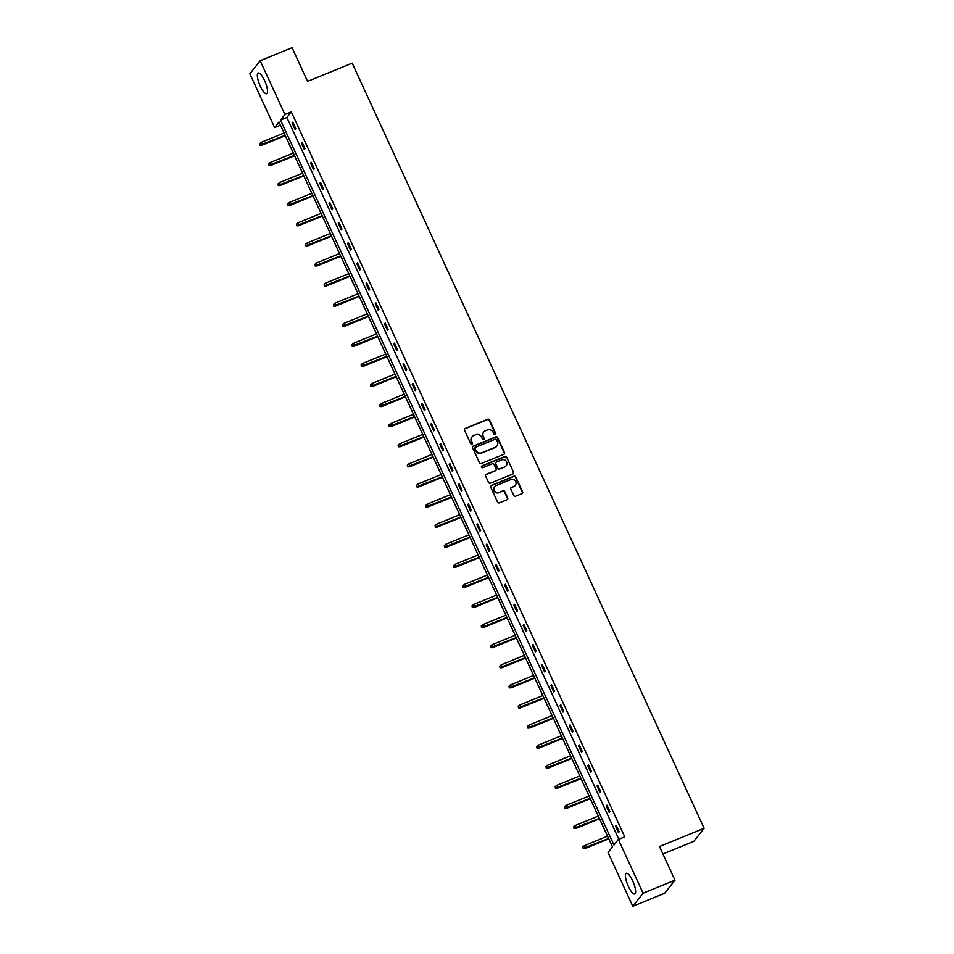 <?xml version="1.0" encoding="UTF-8"?>
<svg xmlns="http://www.w3.org/2000/svg" width="954" height="954" viewBox="0 0 954 954"><rect width="100%" height="100%" fill="white"/><g stroke="black" fill="none" stroke-linecap="round" stroke-linejoin="round"><path stroke-width="1.43" d="M495.245 434.678A0.99 0.93 38.2 0 0 495.722 433.438L489.545 419.998A1.407 1.336 38.2 0 0 487.709 419.247L465.17 428.453A1.407 1.336 38.2 0 0 464.503 430.23L470.68 443.658A0.99 0.93 38.2 0 0 472.337 443.908A0.99 0.93 38.2 0 0 472.433 442.942L471.634 441.213A4.508 4.269 38.2 0 1 473.78 435.525L475.664 434.762A4.508 4.269 38.2 0 1 481.531 437.171L482.33 438.912A0.99 0.93 38.2 0 0 483.976 439.162A0.99 0.93 38.2 0 0 484.083 438.196L483.273 436.455A4.508 4.269 38.2 0 1 485.419 430.767L487.303 430.004A4.508 4.269 38.2 0 1 493.17 432.412L493.969 434.153A0.99 0.93 38.2 0 0 495.245 434.678M495.46 434.559A0.99 0.93 38.2 0 0 495.436 433.784L489.259 420.356A1.407 1.336 38.2 0 0 487.434 419.605L464.896 428.811A1.407 1.336 38.2 0 0 464.526 429.038M472.17 444.075A0.99 0.93 38.2 0 0 472.158 443.3L471.634 441.213M483.809 439.317A0.99 0.93 38.2 0 0 483.797 438.542L483.273 436.455M628.364 886.421A11.186 3.089 67.8 0 1 626.301 873.304A11.186 3.089 67.8 0 1 632.705 880.9A11.186 3.089 67.8 0 1 634.756 894.005A11.186 3.089 67.8 0 1 628.364 886.421M260.263 86.122A11.186 3.089 67.8 0 1 258.212 73.017A11.186 3.089 67.8 0 1 264.604 80.601A11.186 3.089 67.8 0 1 266.667 93.719A11.186 3.089 67.8 0 1 260.263 86.122M513.777 495.472A1.407 1.336 38.2 0 0 515.601 496.223L521.921 493.647A1.407 1.336 38.2 0 0 522.601 491.87L515.732 476.952A1.407 1.336 38.2 0 0 513.908 476.201L491.37 485.407A1.407 1.336 38.2 0 0 490.702 487.184L497.559 502.102A1.407 1.336 38.2 0 0 499.395 502.853L507.027 499.729A1.407 1.336 38.2 0 0 507.695 497.952L504.761 491.572A1.407 1.336 38.2 0 0 502.925 490.821L499.145 492.371A3.768 3.577 38.2 0 1 494.625 486.659A3.768 3.577 38.2 0 1 496.032 485.598L510.867 479.54A3.768 3.577 38.2 0 1 515.375 485.252A3.768 3.577 38.2 0 1 513.979 486.301L511.511 487.315A1.407 1.336 38.2 0 0 510.831 489.092L513.777 495.472M260.18 60.722L292.067 47.7L307.558 81.376L352.193 63.143L704.124 828.287L659.476 846.508L674.967 880.196L643.091 893.218L632.788 906.3L608.056 852.53L612.468 846.925L279.021 121.969L274.609 127.574L249.876 73.804L260.18 60.722L284.912 114.492L280.5 120.097L613.947 845.053L618.359 839.448L643.091 893.218M618.359 839.448L624.739 836.837L291.292 111.892L284.912 114.492M503.843 454.331A1.407 1.336 38.2 0 0 504.511 452.554L497.654 437.636A1.407 1.336 38.2 0 0 495.818 436.884L473.291 446.09A1.407 1.336 38.2 0 0 472.612 447.867L479.48 462.785A1.407 1.336 38.2 0 0 481.305 463.537L503.843 454.331M506.693 457.3L513.562 472.218A1.407 1.336 38.2 0 1 512.882 473.983L490.356 483.189A1.407 1.336 38.2 0 1 488.52 482.438L485.586 476.058A1.407 1.336 38.2 0 1 486.254 474.281L495.388 470.549A1.407 1.336 38.2 0 0 496.056 468.772L494.112 464.538A1.407 1.336 38.2 0 0 492.276 463.787L482.772 467.675A0.99 0.93 38.2 0 1 481.591 466.172A0.99 0.93 38.2 0 1 481.949 465.898L504.857 456.549A1.407 1.336 38.2 0 1 506.693 457.3L513.562 472.218M674.967 880.196L664.664 893.278L632.788 906.3M662.923 853.985L693.82 841.368L704.124 828.287M280.5 125.177L274.609 127.574M291.292 111.892L286.88 117.497L618.848 839.246M286.88 117.497L280.5 120.097M618.49 832.627L615.533 826.188L616.224 825.305L619.194 831.745L618.49 832.627M609.248 812.534L606.291 806.094L606.982 805.212L609.952 811.651L609.248 812.534M600.006 792.44L597.049 786.001L597.741 785.118L600.71 791.558L600.006 792.44M590.776 772.358L587.807 765.919L588.511 765.025L591.468 771.464L590.776 772.358M581.535 752.265L578.565 745.825L579.269 744.943L582.226 751.382L581.535 752.265M572.293 732.171L569.323 725.732L570.027 724.849L572.984 731.289L572.293 732.171M563.051 712.078L560.081 705.638L560.785 704.756L563.742 711.195L563.051 712.078M553.809 691.984L550.84 685.544L551.543 684.662L554.501 691.101L553.809 691.984M544.567 671.902L541.61 665.463L542.301 664.58L545.259 671.02L544.567 671.902M535.325 651.809L532.368 645.369L533.059 644.487L536.017 650.926L535.325 651.809M526.083 631.715L523.126 625.275L523.818 624.393L526.775 630.832L526.083 631.715M516.841 611.621L513.884 605.182L514.576 604.299L517.545 610.739L516.841 611.621M507.6 591.528L504.642 585.1L505.334 584.206L508.303 590.645L507.6 591.528M498.358 571.446L495.4 565.006L496.092 564.124L499.061 570.564L498.358 571.446M489.116 551.352L486.158 544.913L486.85 544.03L489.819 550.47L489.116 551.352M479.886 531.259L476.917 524.819L477.62 523.937L480.577 530.376L479.886 531.259M470.644 511.165L467.675 504.726L468.378 503.843L471.336 510.283L470.644 511.165M461.402 491.083L458.433 484.644L459.136 483.75L462.094 490.189L461.402 491.083M452.16 470.99L449.191 464.55L449.894 463.668L452.852 470.107L452.16 470.99M442.918 450.896L439.949 444.457L440.653 443.574L443.61 450.014L442.918 450.896M433.676 430.803L430.719 424.363L431.411 423.481L434.368 429.92L433.676 430.803M424.435 410.709L421.477 404.269L422.169 403.387L425.126 409.826L424.435 410.709M415.193 390.627L412.235 384.188L412.927 383.293L415.896 389.733L415.193 390.627M405.951 370.534L402.993 364.094L403.685 363.212L406.654 369.651L405.951 370.534M396.709 350.44L393.752 344L394.443 343.118L397.413 349.558L396.709 350.44M387.467 330.346L384.51 323.907L385.201 323.024L388.171 329.464L387.467 330.346M378.225 310.253L375.268 303.813L375.959 302.931L378.929 309.37L378.225 310.253M368.995 290.171L366.026 283.732L366.73 282.849L369.687 289.289L368.995 290.171M359.753 270.077L356.784 263.638L357.488 262.755L360.445 269.195L359.753 270.077M350.512 249.984L347.542 243.544L348.246 242.662L351.203 249.101L350.512 249.984M341.27 229.89L338.3 223.451L339.004 222.568L341.961 229.008L341.27 229.89M332.028 209.808L329.07 203.369L329.762 202.475L332.719 208.914L332.028 209.808M322.786 189.715L319.828 183.275L320.52 182.393L323.478 188.832L322.786 189.715M313.544 169.621L310.587 163.182L311.278 162.299L314.236 168.739L313.544 169.621M304.302 149.528L301.345 143.088L302.036 142.206L305.006 148.645L304.302 149.528M295.06 129.434L292.103 122.994L292.795 122.112L295.764 128.551L295.06 129.434M292.103 122.994L293.033 122.625M301.345 143.088L302.275 142.706M310.587 163.182L311.517 162.8M319.828 183.275L320.747 182.894M329.07 203.369L329.989 202.987M338.3 223.451L339.23 223.081M347.542 243.544L348.472 243.163M356.784 263.638L357.714 263.256M366.026 283.732L366.956 283.35M375.268 303.813L376.198 303.444M384.51 323.907L385.44 323.525M393.752 344L394.682 343.619M402.993 364.094L403.924 363.712M412.235 384.188L413.165 383.806M421.477 404.269L422.407 403.9M430.719 424.363L431.637 423.981M439.949 444.457L440.879 444.075M449.191 464.55L450.121 464.169M458.433 484.644L459.363 484.262M467.675 504.726L468.605 504.356M476.917 524.819L477.847 524.438M486.158 544.913L487.089 544.531M495.4 565.006L496.33 564.625M504.642 585.1L505.572 584.719M513.884 605.182L514.814 604.8M523.126 625.275L524.056 624.894M532.368 645.369L533.298 644.987M541.61 665.463L542.528 665.081M550.84 685.544L551.77 685.175M560.081 705.638L561.012 705.256M569.323 725.732L570.253 725.35M578.565 745.825L579.495 745.444M587.807 765.919L588.737 765.537M597.049 786.001L597.979 785.631M606.291 806.094L607.221 805.713M615.533 826.188L616.463 825.806M483.618 432.21A4.508 4.269 38.2 0 0 482.998 436.801M471.968 436.968A4.508 4.269 38.2 0 0 471.359 441.559M504.213 454.104A1.407 1.336 38.2 0 0 504.237 452.911L497.38 437.993A1.407 1.336 38.2 0 0 495.543 437.242L473.005 446.448A1.407 1.336 38.2 0 0 472.635 446.675M496.545 439.746A0.99 0.93 38.2 0 0 495.257 439.222L475.474 447.295A0.99 0.93 38.2 0 0 475.009 448.535L475.855 450.371A4.508 4.269 38.2 0 0 481.722 452.78L495.233 447.259A4.508 4.269 38.2 0 0 497.38 441.583L496.545 439.746M474.997 447.772A0.99 0.93 38.2 0 0 474.734 448.893L475.009 448.535M496.772 446.174A4.508 4.269 38.2 0 1 494.959 447.617L481.436 453.138A4.508 4.269 38.2 0 1 475.569 450.729L474.734 448.893M513.252 473.756A1.407 1.336 38.2 0 0 513.276 472.564M495.758 470.322A1.407 1.336 38.2 0 1 495.114 470.906L485.98 474.639A1.407 1.336 38.2 0 0 485.61 474.865M506.419 457.646A1.407 1.336 38.2 0 0 504.583 456.894L481.675 466.256A0.99 0.93 38.2 0 0 481.472 466.375M504.869 466.673A3.768 3.577 38.2 0 0 506.18 461.14A3.768 3.577 38.2 0 0 501.768 459.911L496.533 462.046A1.407 1.336 38.2 0 0 495.865 463.823L497.809 468.056A1.407 1.336 38.2 0 0 499.646 468.808L504.594 467.031A3.768 3.577 38.2 0 0 506.133 465.791M495.889 462.63A1.407 1.336 38.2 0 0 495.591 464.181L495.865 463.823M504.594 467.031L499.371 469.165A1.407 1.336 38.2 0 1 497.535 468.414L495.591 464.181M515.232 485.431A3.768 3.577 38.2 0 1 513.705 486.659L511.225 487.673A1.407 1.336 38.2 0 0 510.855 487.899M494.494 486.838A3.768 3.577 38.2 0 0 498.87 492.717L499.145 492.371M507.397 499.502A1.407 1.336 38.2 0 0 507.421 498.31L504.487 491.93A1.407 1.336 38.2 0 0 502.651 491.167L498.87 492.717M522.291 493.421A1.407 1.336 38.2 0 0 522.315 492.228L515.458 477.31A1.407 1.336 38.2 0 0 513.622 476.559L491.095 485.753A1.407 1.336 38.2 0 0 490.726 485.991M259.476 143.756L259.798 145.402L259.476 143.756L261.014 142.432L262.076 144.746L261.575 145.378L285.329 135.683M260.072 145.044L285.163 135.313M261.014 142.432L284.101 133M261.575 145.378L259.798 145.402M268.718 163.85L269.04 165.495L268.718 163.85L270.256 162.514L271.318 164.839L270.817 165.471L294.571 155.776M269.314 165.137L294.404 155.407M270.256 162.514L293.331 153.093M270.817 165.471L269.04 165.495M277.96 183.943L278.282 185.589L277.96 183.943L279.498 182.608L280.559 184.921L280.059 185.565L303.813 175.858M278.556 185.231L303.646 175.5M279.498 182.608L302.573 173.175M280.059 185.565L278.282 185.589M287.202 204.037L287.512 205.67L287.202 204.037L288.74 202.701L289.801 205.015L289.3 205.659L313.055 195.952M287.798 205.325L312.888 195.594M288.74 202.701L311.815 193.268M289.3 205.659L287.512 205.67M296.444 224.13L296.754 225.764L296.444 224.13L297.982 222.795L299.043 225.108L298.542 225.74L322.297 216.045M297.04 225.418L322.13 215.676M297.982 222.795L321.057 213.362M298.542 225.74L296.754 225.764M305.685 244.212L305.995 245.858L305.685 244.212L307.224 242.876L308.285 245.202L307.784 245.834L331.539 236.139M306.282 245.5L331.372 235.769M307.224 242.876L330.299 233.456M307.784 245.834L305.995 245.858M314.927 264.306L315.237 265.951L314.927 264.306L316.454 262.97L317.527 265.295L317.026 265.927L340.769 256.221M315.524 265.594L340.602 255.863M316.454 262.97L339.541 253.549M317.026 265.927L315.237 265.951M324.169 284.399L324.479 286.045L324.169 284.399L325.696 283.064L326.769 285.377L326.268 286.021L350.011 276.314M324.765 285.687L349.844 275.956M325.696 283.064L348.782 273.631M326.268 286.021L324.479 286.045M333.411 304.493L333.721 306.127L333.411 304.493L334.937 303.157L336.011 305.471L335.51 306.115L359.253 296.408M333.995 305.781L359.086 296.05M334.937 303.157L358.024 293.725M335.51 306.115L333.721 306.127M342.653 324.575L342.963 326.22L342.653 324.575L344.179 323.251L345.253 325.564L344.752 326.196L368.494 316.501M343.237 325.863L368.327 316.132M344.179 323.251L367.266 313.818M344.752 326.196L342.963 326.22M351.895 344.668L352.205 346.314L351.895 344.668L353.421 343.333L354.494 345.658L353.982 346.29L377.736 336.595M352.479 345.956L377.569 336.225M353.421 343.333L376.508 333.912M353.982 346.29L352.205 346.314M361.125 364.762L361.447 366.408L361.125 364.762L362.663 363.426L363.724 365.752L363.224 366.384L386.978 356.677M361.721 366.05L386.811 356.319M362.663 363.426L385.75 354.006M363.224 366.384L361.447 366.408M370.367 384.856L370.689 386.489L370.367 384.856L371.905 383.52L372.966 385.833L372.465 386.477L396.22 376.77M370.963 386.143L396.053 376.413M371.905 383.52L394.992 374.087M372.465 386.477L370.689 386.489M379.609 404.949L379.93 406.583L379.609 404.949L381.147 403.614L382.208 405.927L381.707 406.571L405.462 396.864M380.205 406.237L405.295 396.506M381.147 403.614L404.222 394.181M381.707 406.571L379.93 406.583M388.85 425.031L389.172 426.676L388.85 425.031L390.389 423.707L391.45 426.021L390.949 426.653L414.704 416.958M389.447 426.319L414.537 416.588M390.389 423.707L413.464 414.274M390.949 426.653L389.172 426.676M398.092 445.124L398.402 446.77L398.092 445.124L399.631 443.789L400.692 446.114L400.191 446.746L423.946 437.051M398.689 446.412L423.779 436.682M399.631 443.789L422.705 434.368M400.191 446.746L398.402 446.77M407.334 465.218L407.644 466.864L407.334 465.218L408.872 463.882L409.934 466.208L409.433 466.84L433.188 457.133M407.93 466.506L433.021 456.775M408.872 463.882L431.947 454.45M409.433 466.84L407.644 466.864M416.576 485.312L416.886 486.945L416.576 485.312L418.102 483.976L419.176 486.29L418.675 486.934L442.429 477.227M417.172 486.6L442.262 476.869M418.102 483.976L441.189 474.543M418.675 486.934L416.886 486.945M425.818 505.405L426.128 507.039L425.818 505.405L427.344 504.07L428.418 506.383L427.917 507.015L451.659 497.32M426.414 506.693L451.492 496.951M427.344 504.07L450.431 494.637M427.917 507.015L426.128 507.039M435.06 525.487L435.37 527.133L435.06 525.487L436.586 524.151L437.659 526.477L437.159 527.109L460.901 517.414M435.644 526.775L460.734 517.044M436.586 524.151L459.673 514.731M437.159 527.109L435.37 527.133M444.302 545.581L444.612 547.226L444.302 545.581L445.828 544.245L446.901 546.57L446.4 547.202L470.143 537.507M444.886 546.869L469.976 537.138M445.828 544.245L468.915 534.824M446.4 547.202L444.612 547.226M453.544 565.674L453.854 567.32L453.544 565.674L455.07 564.339L456.143 566.652L455.642 567.296L479.385 557.589M454.128 566.962L479.218 557.231M455.07 564.339L478.157 554.906M455.642 567.296L453.854 567.32M462.785 585.768L463.095 587.402L462.785 585.768L464.312 584.432L465.373 586.746L464.872 587.39L488.627 577.683M463.37 587.056L488.46 577.325M464.312 584.432L487.399 575M464.872 587.39L463.095 587.402M472.015 605.85L472.337 607.495L472.015 605.85L473.554 604.526L474.615 606.839L474.114 607.471L497.869 597.776M472.612 607.138L497.702 597.407M473.554 604.526L496.64 595.093M474.114 607.471L472.337 607.495M481.257 625.943L481.579 627.589L481.257 625.943L482.796 624.608L483.857 626.933L483.356 627.565L507.111 617.87M481.853 627.231L506.944 617.5M482.796 624.608L505.882 615.187M483.356 627.565L481.579 627.589M490.499 646.037L490.821 647.683L490.499 646.037L492.037 644.701L493.099 647.027L492.598 647.659L516.352 637.952M491.095 647.325L516.186 637.594M492.037 644.701L515.112 635.281M492.598 647.659L490.821 647.683M499.741 666.13L500.063 667.764L499.741 666.13L501.279 664.795L502.341 667.108L501.84 667.752L525.594 658.045M500.337 667.418L525.427 657.688M501.279 664.795L524.354 655.362M501.84 667.752L500.063 667.764M508.983 686.224L509.293 687.858L508.983 686.224L510.521 684.889L511.582 687.202L511.082 687.846L534.836 678.139M509.579 687.512L534.669 677.781M510.521 684.889L533.596 675.456M511.082 687.846L509.293 687.858M518.225 706.306L518.535 707.951L518.225 706.306L519.763 704.982L520.824 707.296L520.324 707.928L544.078 698.233M518.821 707.594L543.911 697.863M519.763 704.982L542.838 695.549M520.324 707.928L518.535 707.951M527.467 726.399L527.777 728.045L527.467 726.399L528.993 725.064L530.066 727.389L529.565 728.021L553.32 718.326M528.063 727.687L553.153 717.957M528.993 725.064L552.08 715.643M529.565 728.021L527.777 728.045M536.708 746.493L537.019 748.139L536.708 746.493L538.235 745.157L539.308 747.483L538.807 748.115L562.55 738.408M537.305 747.781L562.383 738.05M538.235 745.157L561.322 735.737M538.807 748.115L537.019 748.139M545.95 766.587L546.26 768.22L545.95 766.587L547.477 765.251L548.55 767.565L548.049 768.208L571.792 758.502M546.535 767.875L571.625 758.144M547.477 765.251L570.564 755.818M548.049 768.208L546.26 768.22M555.192 786.68L555.502 788.314L555.192 786.68L556.719 785.345L557.792 787.658L557.291 788.29L581.034 778.595M555.777 787.968L580.867 778.226M556.719 785.345L579.805 775.912M557.291 788.29L555.502 788.314M564.434 806.762L564.744 808.408L564.434 806.762L565.961 805.426L567.034 807.752L566.533 808.384L590.276 798.689M565.018 808.05L590.109 798.319M565.961 805.426L589.047 796.006M566.533 808.384L564.744 808.408M573.676 826.856L573.986 828.501L573.676 826.856L575.202 825.52L576.264 827.845L575.763 828.477L599.517 818.782M574.26 828.144L599.351 818.413M575.202 825.52L598.289 816.099M575.763 828.477L573.986 828.501M582.906 846.949L583.228 848.595L582.906 846.949L584.444 845.614L585.506 847.927L585.005 848.571L608.759 838.864M583.502 848.237L608.592 838.506M584.444 845.614L607.531 836.181M585.005 848.571L583.228 848.595"/></g></svg>
